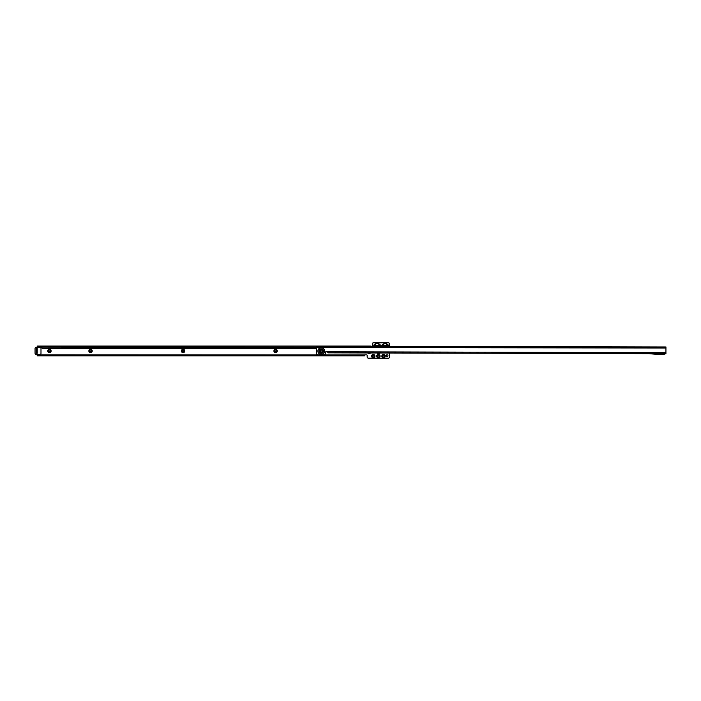 <?xml version="1.0" encoding="UTF-8"?>
<svg xmlns="http://www.w3.org/2000/svg" width="701" height="701" viewBox="0 0 701 701"><rect width="100%" height="100%" fill="white"/><g stroke="black" fill="none" stroke-linecap="round" stroke-linejoin="round"><path stroke-width="1.05" d="M380.398 346.25L380.424 345.094L380.678 346.25M380.678 345.891L380.179 345.961A1.288 1.095 -107.5 0 0 379.986 345.348L378.61 343.692L375.64 343.692L373.572 345.891L375.64 343.525L378.61 343.525L380.424 345.094M47.738 350.982A1.682 1.682 0 0 1 49.429 349.3A1.682 1.682 0 0 1 51.112 350.982A1.682 1.682 0 0 1 49.429 352.664A1.682 1.682 0 0 1 47.738 350.982M50.314 350.982A0.885 0.885 0 0 0 49.429 350.097A0.885 0.885 0 0 0 48.544 350.982A0.885 0.885 0 0 0 49.429 351.867A0.885 0.885 0 0 0 50.314 350.982M381.686 345.935L382.089 344.953L382.185 346.022A1.288 1.087 112.5 0 1 382.509 345.243A1.288 0.578 27.9 0 1 383.298 345.383L383.298 346.022L382.185 346.25M388.354 346.268L388.223 344.953L388.626 346.268M88.861 350.982A1.682 1.682 0 0 1 90.552 349.3A1.682 1.682 0 0 1 92.234 350.982A1.682 1.682 0 0 1 90.552 352.664A1.682 1.682 0 0 1 88.861 350.982M91.437 350.982A0.885 0.885 0 0 0 90.552 350.097A0.885 0.885 0 0 0 89.667 350.982A0.885 0.885 0 0 0 90.552 351.867A0.885 0.885 0 0 0 91.437 350.982M181.393 350.982A1.682 1.682 0 0 1 183.075 349.3A1.682 1.682 0 0 1 184.766 350.982A1.682 1.682 0 0 1 183.075 352.664A1.682 1.682 0 0 1 181.393 350.982M183.96 350.982A0.885 0.885 0 0 0 183.075 350.097A0.885 0.885 0 0 0 182.19 350.982A0.885 0.885 0 0 0 183.075 351.867A0.885 0.885 0 0 0 183.96 350.982M273.916 350.982A1.682 1.682 0 0 1 275.598 349.3A1.682 1.682 0 0 1 277.289 350.982A1.682 1.682 0 0 1 275.598 352.664A1.682 1.682 0 0 1 273.916 350.982M276.483 350.982A0.885 0.885 0 0 0 275.598 350.097A0.885 0.885 0 0 0 274.722 350.982A0.885 0.885 0 0 0 275.598 351.867A0.885 0.885 0 0 0 276.483 350.982M381.861 356.126A1.682 1.682 0 0 1 383.552 354.434A1.682 1.682 0 0 1 385.235 356.126A1.682 1.682 0 0 1 383.552 357.808A1.682 1.682 0 0 1 381.861 356.126M384.437 356.126A0.885 0.885 0 0 0 383.552 355.241A0.885 0.885 0 0 0 382.667 356.126A0.885 0.885 0 0 0 383.552 357.002A0.885 0.885 0 0 0 384.437 356.126M376.726 356.126A1.682 1.682 0 0 1 378.409 354.434A1.682 1.682 0 0 1 380.1 356.126A1.682 1.682 0 0 1 378.409 357.808A1.682 1.682 0 0 1 376.726 356.126M379.294 356.126A0.885 0.885 0 0 0 378.409 355.241A0.885 0.885 0 0 0 377.524 356.126A0.885 0.885 0 0 0 378.409 357.002A0.885 0.885 0 0 0 379.294 356.126M371.583 356.126A1.682 1.682 0 0 1 373.265 354.434A1.682 1.682 0 0 1 374.956 356.126A1.682 1.682 0 0 1 373.265 357.808A1.682 1.682 0 0 1 371.583 356.126M374.15 356.126A0.885 0.885 0 0 0 373.265 355.241A0.885 0.885 0 0 0 372.389 356.126A0.885 0.885 0 0 0 373.265 357.002A0.885 0.885 0 0 0 374.15 356.126M387.968 355.644A0.885 0.885 0 0 0 387.083 354.759A0.885 0.885 0 0 0 386.198 355.644A0.885 0.885 0 0 0 387.083 356.52A0.885 0.885 0 0 0 387.968 355.644M389.651 353.015L389.651 356.923A1.288 1.288 0 0 1 388.477 358.202L368.34 358.202A1.288 1.288 0 0 1 367.166 356.923L367.166 355.451A0.64 0.64 0 0 0 366.518 354.811L365.239 354.811A0.64 0.64 0 0 0 365.046 354.837L364.599 355.898L364.599 354.934L364.599 355.898L37.836 355.898L37.214 354.469M389.651 346.268L389.651 344.077A1.288 1.288 0 0 0 388.372 342.789L373.265 342.789A0.64 0.64 0 0 0 372.625 343.429L372.625 346.224M37.214 347.24L37.276 347.126A0.64 0.64 0 0 0 37.863 347.512L40.754 347.512A1.288 1.288 0 0 1 41.394 347.687L43.041 348.634L316.405 348.634M382.089 344.953L384.201 343.525L386.111 343.525L388.223 344.953M36.25 348.563L37.214 348.563M37.214 348.932L37.214 353.146M36.25 348.932L36.25 352.787L37.214 352.787M370.698 346.224L37.214 346.478M370.698 347.03L370.698 346.066L37.214 346.066M37.836 355.898L37.214 355.898L37.214 354.934L37.214 355.898M37.836 354.934L363.363 354.934L363.363 355.898M364.599 355.898L364.599 354.934L363.363 354.934M37.214 354.837L364.599 354.934M388.626 345.935L388.126 346.022A1.288 1.087 -112.5 0 0 387.802 345.243L387.644 344.366M388.126 346.268L387.013 346.022L387.802 345.234L386.111 343.692L384.201 343.692L382.509 345.243L382.667 344.366M386.111 343.525L387.013 345.383A1.288 0.578 152.1 0 1 387.802 345.234L387.013 346.022L387.013 345.383L383.298 345.383L384.201 343.525M374.203 344.559L374.273 345.374A1.288 0.622 16.4 0 1 375.14 345.383L375.14 345.979L374.071 345.961A1.288 1.095 -72.5 0 1 374.255 345.348L373.826 345.094M380.047 344.559L379.11 345.979L379.11 345.383L375.14 345.383L375.64 343.525M379.968 345.374A1.288 0.622 -16.4 0 0 379.11 345.383L378.61 343.525M375.123 345.961L374.273 345.374M379.11 345.979L375.184 346.233M40.667 347.512A1.288 1.288 0 0 1 40.991 348.362L40.991 353.348A1.288 1.288 0 0 1 39.712 354.627L38.24 354.627A1.288 1.288 0 0 1 37.617 354.469L36.338 354.469A1.288 1.288 0 0 1 35.05 353.181L35.05 348.528A1.288 1.288 0 0 1 36.338 347.24L37.337 347.24M322.206 351.078A0.999 0.999 0 0 0 321.216 350.079A0.999 0.999 0 0 0 320.217 351.078A0.999 0.999 0 0 0 321.207 352.077A0.999 0.999 0 0 0 322.206 351.078M317.641 346.092L316.405 346.084L316.388 353.19A1.604 1.604 0 0 0 317.991 354.802L323.774 354.811A1.604 1.604 0 0 0 325.387 353.216L325.387 352.41A0.64 0.64 0 0 1 326.035 351.771L327.314 351.771A0.64 0.64 0 0 1 327.507 351.797L327.954 352.866L665.932 353.707L665.95 346.969L665.95 347.933L664.714 347.924L664.723 346.96L317.641 346.092L317.632 347.056L664.714 347.924M664.723 346.96L665.95 346.969M316.405 347.048L317.632 347.056M649.126 353.672L655.33 354.224A1.122 1.122 0 0 0 655.426 354.233L664.101 354.25A1.122 1.122 0 0 0 664.662 354.101L665.389 353.707M377.541 352.989A1.157 1.157 0 0 0 379.565 352.989M379.802 352.989A1.367 1.367 0 0 1 377.304 352.989M370.785 352.971L369.55 353.549A1.367 1.367 0 0 1 367.771 352.962M665.95 348.029L37.276 347.126M363.425 355.898L363.425 354.934M37.801 355.898L37.801 354.934M387.013 346.268L383.298 346.022L382.509 345.234L383.298 346.25M368.016 352.962A1.157 1.157 0 0 0 369.462 353.357L370.294 352.971M369.55 353.549L369.278 352.962M380.179 346.25L379.127 345.961M323.187 351.087A1.972 1.972 0 0 0 321.216 349.107A1.972 1.972 0 0 0 319.244 351.07A1.972 1.972 0 0 0 321.207 353.05A1.972 1.972 0 0 0 323.187 351.087M323.047 351.087A1.831 1.831 0 0 0 321.216 349.247A1.831 1.831 0 0 0 319.376 351.07A1.831 1.831 0 0 0 321.207 352.91A1.831 1.831 0 0 0 323.047 351.087M323.459 351.087A2.243 2.243 0 0 0 321.216 348.835A2.243 2.243 0 0 0 318.973 351.07A2.243 2.243 0 0 0 321.207 353.322A2.243 2.243 0 0 0 323.459 351.087M324.572 351.087A3.356 3.356 0 0 1 321.207 354.434A3.356 3.356 0 0 1 317.86 351.07A3.356 3.356 0 0 1 321.224 347.722A3.356 3.356 0 0 1 324.572 351.087M327.507 351.797L665.932 352.647M664.776 346.96L664.776 347.924M317.579 346.092L317.579 347.056M36.25 348.45L37.214 348.45M36.25 353.269L37.214 353.269"/></g></svg>
